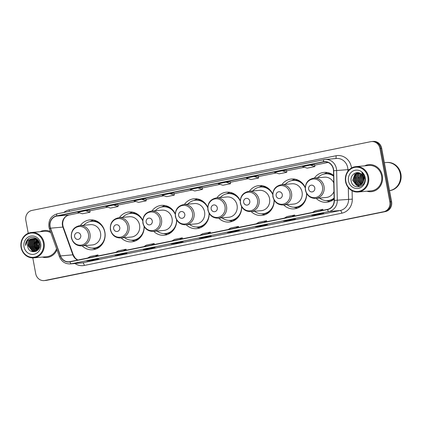 <?xml version="1.0" encoding="UTF-8"?>
<svg xmlns="http://www.w3.org/2000/svg" width="422" height="422" viewBox="0 0 422 422"><rect width="100%" height="100%" fill="white"/><g stroke="black" fill="none" stroke-linecap="round" stroke-linejoin="round"><path stroke-width="0.63" d="M316.173 198.366A14.997 13.805 -95.1 0 0 326.691 202.265A14.997 13.805 -95.1 0 0 334.129 199.052M283.679 204.96A14.997 13.805 -95.1 0 0 294.192 208.858A14.997 13.805 -95.1 0 0 306.673 193.582M251.18 211.559A14.997 13.805 -95.1 0 0 261.693 215.452A14.997 13.805 -95.1 0 0 274.173 200.176M218.68 218.153A14.997 13.805 -95.1 0 0 229.193 222.051A14.997 13.805 -95.1 0 0 241.674 206.775M186.181 224.747A14.997 13.805 -95.1 0 0 196.699 228.645A14.997 13.805 -95.1 0 0 209.175 213.368M153.682 231.34A14.997 13.805 -95.1 0 0 164.2 235.239A14.997 13.805 -95.1 0 0 176.681 219.962M121.183 237.939A14.997 13.805 -95.1 0 0 131.701 241.832A14.997 13.805 -95.1 0 0 144.182 226.556M82.148 245.857A14.997 13.805 -95.1 0 0 92.661 249.755A14.997 13.805 -95.1 0 0 104.878 232.074A14.997 13.805 -95.1 0 0 90.013 219.883A14.997 13.805 -95.1 0 0 80.344 225.57M207.735 207.213A14.997 13.805 -95.1 0 0 194.046 198.767A14.997 13.805 -95.1 0 0 184.382 204.454M142.736 220.405A14.997 13.805 -95.1 0 0 129.053 211.96A14.997 13.805 -95.1 0 0 119.384 217.647M175.235 213.806A14.997 13.805 -95.1 0 0 161.552 205.366A14.997 13.805 -95.1 0 0 151.883 211.047M240.234 200.619A14.997 13.805 -95.1 0 0 226.545 192.174A14.997 13.805 -95.1 0 0 216.882 197.86M272.728 194.025A14.997 13.805 -95.1 0 0 259.045 185.58A14.997 13.805 -95.1 0 0 249.381 191.266M305.227 187.426A14.997 13.805 -95.1 0 0 291.544 178.986A14.997 13.805 -95.1 0 0 281.875 184.667M333.596 175.42A14.997 13.805 -95.1 0 0 324.043 172.387A14.997 13.805 -95.1 0 0 314.374 178.073M361.401 178A11.32 10.418 -95.1 0 0 361.607 180.073M37.168 241.278A11.32 10.418 -95.1 0 0 37.062 245.504M32.789 257.879L35.717 273.693A8.487 7.812 -95.1 0 0 44.136 280.593L45.898 280.44A8.487 7.812 -95.1 0 0 46.689 280.324L385.471 211.57A8.487 7.812 -95.1 0 0 391.59 201.679L381.699 148.307A8.487 7.812 -95.1 0 0 373.285 141.407L372.404 141.481A8.487 7.812 -95.1 0 1 380.818 148.38A8.487 7.812 -95.1 0 0 372.404 141.481L371.524 141.56A8.487 7.812 -95.1 0 0 370.727 141.676L31.945 210.43A8.487 7.812 -95.1 0 0 25.826 220.321L28.227 233.276M45.017 280.519A8.487 7.812 -95.1 0 0 45.808 280.403L384.59 211.649A8.487 7.812 -95.1 0 0 390.709 201.753L380.818 148.38L390.709 201.753A8.487 7.812 -95.1 0 1 384.59 211.649L45.808 280.403A8.487 7.812 -95.1 0 1 45.017 280.519M42.385 257.067A13.583 12.502 -95.1 0 0 46.789 257.531A13.583 12.502 -95.1 0 0 56.97 249.824A13.583 12.502 -95.1 0 1 46.789 257.531A13.583 12.502 -95.1 0 1 42.385 257.067M366.855 191.224A13.583 12.502 -95.1 0 0 371.265 191.683A13.583 12.502 -95.1 0 0 382.327 175.668A13.583 12.502 -95.1 0 0 368.865 164.627A13.583 12.502 -95.1 0 0 364.608 165.857A13.583 12.502 -95.1 0 1 368.865 164.627L368.865 164.627A13.583 12.502 -95.1 0 1 382.327 175.668A13.583 12.502 -95.1 0 1 371.265 191.683A13.583 12.502 -95.1 0 1 366.855 191.224M50.144 226.661A9.052 8.335 84.9 0 1 56.669 216.106L323.505 161.953A9.052 8.335 84.9 0 1 324.354 161.832A9.052 8.335 84.9 0 1 333.491 170.762L334.155 200.392A9.052 8.335 84.9 0 1 327.467 209.375L69.931 261.64A9.052 8.335 84.9 0 1 69.081 261.761A9.052 8.335 84.9 0 1 60.52 255.922L50.55 228.181A9.052 8.335 84.9 0 1 50.144 226.661M49.938 226.698A9.279 8.54 -95.1 0 0 50.36 228.26L60.325 256.001A9.279 8.54 -95.1 0 0 69.973 261.862L327.509 209.597A9.279 8.54 -95.1 0 0 334.366 200.392L333.697 170.757A9.279 8.54 -95.1 0 0 323.463 161.732L56.627 215.885A9.279 8.54 -95.1 0 0 49.938 226.698M230.338 181.819L225.976 182.198L218.311 183.755L222.89 185.263L230.554 183.707L230.338 181.813M50.403 231.551A13.583 12.502 -95.1 0 0 44.394 230.475A13.583 12.502 -95.1 0 0 40.132 231.704A13.583 12.502 -95.1 0 1 44.394 230.475A13.583 12.502 -95.1 0 1 50.403 231.551M44.136 280.593A8.487 7.812 -95.1 0 0 44.927 280.477L383.709 211.728A8.487 7.812 -95.1 0 0 389.828 201.832L379.937 148.46A8.487 7.812 -95.1 0 0 371.524 141.56M263.106 225.195L267.511 224.805L259.846 226.361L255.442 226.751L263.106 225.195L255.479 226.746A2.263 0.881 -101.5 0 1 255.442 226.751M291.212 219.493L295.616 219.102L287.952 220.659L283.547 221.049L291.212 219.493M319.317 213.79L323.721 213.4L316.057 214.956L311.652 215.347L319.317 213.79L311.689 215.341A2.263 0.881 -101.5 0 1 311.652 215.347M178.796 242.307L183.201 241.917L175.536 243.473L171.132 243.863L178.796 242.307M150.691 248.009L155.096 247.619L147.431 249.175L143.026 249.566L150.691 248.009M122.586 253.712L126.99 253.321L119.326 254.877L114.921 255.268L122.586 253.712M94.481 259.419L98.885 259.029L91.221 260.58L86.816 260.97L94.481 259.419M235.001 230.903L239.406 230.512L231.741 232.063L227.337 232.459L235.001 230.903M206.896 236.605L211.306 236.214L203.641 237.771L199.231 238.161L206.896 236.605M254.081 176.496L246.416 178.052L250.995 179.556L258.66 178.005L258.443 176.106L254.081 176.496L258.66 178.005M282.186 170.794L274.522 172.345L279.1 173.853L286.765 172.297L286.543 170.404L282.186 170.794L286.765 172.297M310.286 165.086L302.621 166.643L307.2 168.151L314.865 166.595L314.648 164.701L310.286 165.086L314.865 166.595M169.771 193.603L162.106 195.159L166.679 196.668L174.344 195.112L174.128 193.218L169.771 193.603L174.344 195.112M141.665 199.311L134.001 200.861L138.58 202.37L146.244 200.814L146.028 198.92L141.665 199.311L146.244 200.814M113.56 205.013L105.896 206.569L110.474 208.072L118.139 206.522L117.923 204.623L113.56 205.013L118.139 206.522M85.455 210.715L77.79 212.271L82.369 213.78L90.034 212.224L89.817 210.33L85.455 210.715L90.034 212.224M197.871 187.901L190.206 189.457L194.785 190.966L202.449 189.409L202.233 187.516L197.871 187.901L202.449 189.409M203.641 237.771L203.552 237.285M231.741 232.063L231.652 231.583M91.221 260.58L91.131 260.1M119.326 254.877L119.236 254.397M147.431 249.175L147.341 248.69M175.536 243.473L175.447 242.988M316.057 214.956L315.967 214.471M287.952 220.659L287.862 220.178M259.846 226.361L259.757 225.881M225.976 182.198L230.554 183.707M207.677 233.688L210.367 232.121L202.702 233.677L200.012 235.244M210.367 232.121L210.615 233.092M179.577 239.39L182.262 237.823L174.597 239.379L171.912 240.946M182.262 237.823L182.51 238.794M151.472 245.092L154.157 243.531L146.492 245.087L143.807 246.648M154.157 243.531L154.41 244.496M123.366 250.795L126.057 249.233L118.392 250.789L115.702 252.351M126.057 249.233L126.305 250.199M95.261 256.497L97.951 254.935L90.287 256.492L87.597 258.053M97.951 254.935L98.199 255.906M235.782 227.985L238.472 226.419L230.808 227.975L228.117 229.536M238.472 226.419L238.72 227.389M263.887 222.278L266.577 220.717L258.913 222.273L256.223 223.834M266.577 220.717L266.825 221.682M291.992 216.576L294.677 215.014L287.013 216.57L284.328 218.132M294.677 215.014L294.925 215.98M320.098 210.873L322.783 209.312L315.118 210.863L312.433 212.43M322.783 209.312L323.03 210.277M38.877 242.075A6.399 5.887 -95.1 0 0 38.713 245.272A6.399 5.887 -95.1 0 0 39.404 247.25M43.361 242.945A12.164 11.199 -95.1 0 0 30.162 233.218A12.164 11.199 -95.1 0 0 21.39 247.403A12.164 11.199 -95.1 0 0 34.593 257.125A12.164 11.199 -95.1 0 0 43.361 242.945M44.094 242.819A12.734 11.721 -95.1 0 0 31.471 232.469A12.734 11.721 -95.1 0 0 21.1 247.487A12.734 11.721 -95.1 0 0 33.723 257.837A12.734 11.721 -95.1 0 0 44.094 242.819M50.814 232.691A12.734 11.721 -95.1 0 0 44.468 231.319L31.471 232.469M39.272 247.645L38.439 245.298L37.627 245.44M38.808 248.642L37.336 245.393L38.128 240.957M38.929 248.426L37.616 245.367L38.439 245.298M38.318 249.36L36.239 245.493L37.516 240.308M38.439 249.196L36.514 245.467L37.663 240.456M37.811 249.914L35.137 245.588L36.914 239.817M37.938 249.787L35.411 245.562L37.062 239.928M37.294 250.357L34.034 245.688L36.324 239.443M37.421 250.251L34.309 245.662L36.471 239.527M36.767 250.705L32.932 245.783L34.994 239.738L35.743 239.158M36.899 250.626L33.206 245.757L35.274 239.717L35.891 239.221M36.239 250.974L35.543 250.752L31.835 245.884L33.897 239.838L35.174 238.947M36.371 250.916L35.823 250.731L32.109 245.857L34.171 239.812L35.316 238.989M36.26 251.222L35.844 251.195M35.701 251.18L34.446 250.853L30.732 245.979L32.795 239.933L34.604 238.799M35.838 251.132L34.72 250.826L31.006 245.952L33.069 239.912L34.746 238.831M36.387 251.195L35.712 251.301M35.158 251.317L33.343 250.948L29.63 246.079L31.692 240.034L34.045 238.71M36.308 251.238L35.991 251.275M35.295 251.29L33.618 250.926L29.904 246.052L31.966 240.007L34.182 238.725M32.315 238.794A6.399 5.887 -95.1 0 0 27.704 246.248C28.67 255.152 41.672 252.287 39.715 243.768C38.961 237.676 30.98 235.244 27.351 239.865C26.09 241.479 25.505 243.346 25.589 245.467C26.28 241.521 28.517 239.295 32.315 238.794L35.448 239.037L39.531 243.879L37.832 249.893L34.615 251.396L32.241 251.048L28.527 246.174L30.59 240.129L33.486 238.678M37.695 250.23L34.615 251.396M34.752 251.38L32.515 251.021L28.802 246.153L30.864 240.107L33.623 238.683M37.79 240.287L38.006 240.012M35.137 238.509L36.324 238.525M35.411 238.483L36.234 238.467M34.034 238.604L37.305 239.279M34.309 238.583L36.92 238.952M27.704 246.248L29.767 240.202L33.069 238.694M33.206 238.678L35.722 239.016L39.483 242.777M24.049 246.865A9.226 8.493 -95.1 0 0 34.055 254.239A9.226 8.493 -95.1 0 0 40.707 243.483A9.226 8.493 -95.1 0 0 30.695 236.109A9.226 8.493 -95.1 0 0 24.049 246.865M33.723 257.837L46.715 256.687A12.734 11.721 -95.1 0 0 56.559 248.685M25.589 245.467L28.211 239.095L28.997 238.467M35.364 248.363L34.509 245.804L34.804 241.817M37.352 245.493L36.577 245.62L37.347 245.435M34.609 246.854L34.314 243.483M36.814 246.659L36.577 245.62M80.75 235.407A3.397 3.123 -95.1 0 0 77.062 232.696A3.397 3.123 -95.1 0 0 74.615 236.652A3.397 3.123 -95.1 0 0 78.302 239.364A3.397 3.123 -95.1 0 0 80.75 235.407M81.678 245.899L92.239 244.966A10.186 9.374 -95.1 0 0 100.536 232.955A10.186 9.374 -95.1 0 0 90.44 224.673L79.879 225.606C73.676 226.936 70.838 230.939 71.355 237.618C72.821 243.141 76.261 245.905 81.678 245.899A10.186 9.374 -95.1 0 0 89.981 233.888A10.186 9.374 -95.1 0 0 79.879 225.606M85.518 245.562A13.441 12.37 -95.1 0 0 93.848 248.089A13.441 12.37 -95.1 0 0 104.793 232.237A13.441 12.37 -95.1 0 0 91.474 221.313A13.441 12.37 -95.1 0 0 83.72 225.269M102.04 225.517A13.441 12.37 -95.1 0 0 91.912 221.276L91.474 221.313M93.848 248.089L94.285 248.052A13.441 12.37 -95.1 0 0 103.511 242.096M96.058 248.98A14.712 13.541 84.9 0 1 93.552 248.5L92.276 248.12M89.918 221.561L91.11 220.964A14.712 13.541 84.9 0 1 93.494 220.052M119.785 227.484A3.397 3.123 -95.1 0 0 116.103 224.773A3.397 3.123 -95.1 0 0 113.655 228.729A3.397 3.123 -95.1 0 0 117.337 231.441A3.397 3.123 -95.1 0 0 119.785 227.484M120.718 237.976L131.274 237.043A10.186 9.374 -95.1 0 0 139.571 225.031A10.186 9.374 -95.1 0 0 129.475 216.75L118.92 217.689C112.716 219.013 109.873 223.016 110.395 229.695C111.862 235.218 115.301 237.982 120.718 237.976A10.186 9.374 -95.1 0 0 129.016 225.965A10.186 9.374 -95.1 0 0 118.92 217.689M142.715 220.833A13.441 12.37 -95.1 0 0 130.509 213.39A13.441 12.37 -95.1 0 0 122.76 217.346M141.08 217.594A13.441 12.37 -95.1 0 0 130.952 213.353L130.509 213.39M124.559 237.639A13.441 12.37 -95.1 0 0 132.883 240.165L133.326 240.129A13.441 12.37 -95.1 0 0 142.552 234.173M132.883 240.165A13.441 12.37 -95.1 0 0 144.066 226.356M135.093 241.057A14.712 13.541 84.9 0 1 132.592 240.577L131.311 240.197M128.958 213.637L130.15 213.041A14.712 13.541 84.9 0 1 132.529 212.129M152.284 220.891A3.397 3.123 -95.1 0 0 148.602 218.174A3.397 3.123 -95.1 0 0 146.154 222.136A3.397 3.123 -95.1 0 0 149.836 224.847A3.397 3.123 -95.1 0 0 152.284 220.891M153.218 231.383L163.773 230.449A10.186 9.374 -95.1 0 0 172.07 218.432A10.186 9.374 -95.1 0 0 161.974 210.156L151.419 211.09C145.215 212.414 142.372 216.417 142.894 223.101C144.356 228.624 147.8 231.383 153.218 231.383A10.186 9.374 -95.1 0 0 161.515 219.371A10.186 9.374 -95.1 0 0 151.419 211.09M175.214 214.239A13.441 12.37 -95.1 0 0 163.008 206.796A13.441 12.37 -95.1 0 0 155.259 210.752M173.579 211A13.441 12.37 -95.1 0 0 163.451 206.759L163.008 206.796M157.058 231.045A13.441 12.37 -95.1 0 0 165.382 233.572L165.825 233.535A13.441 12.37 -95.1 0 0 175.046 227.579M165.382 233.572A13.441 12.37 -95.1 0 0 176.565 219.762M167.592 234.458A14.712 13.541 84.9 0 1 165.086 233.983L163.81 233.603M161.457 207.044L162.649 206.448A14.712 13.541 84.9 0 1 165.028 205.535M184.783 214.297A3.397 3.123 -95.1 0 0 181.101 211.58A3.397 3.123 -95.1 0 0 178.654 215.542A3.397 3.123 -95.1 0 0 182.336 218.253A3.397 3.123 -95.1 0 0 184.783 214.297M185.717 224.789L196.272 223.855A10.186 9.374 -95.1 0 0 204.57 211.839A10.186 9.374 -95.1 0 0 194.473 203.562L183.918 204.496C177.715 205.82 174.872 209.824 175.394 216.507C176.855 222.03 180.299 224.789 185.717 224.789A10.186 9.374 -95.1 0 0 194.014 212.778A10.186 9.374 -95.1 0 0 183.918 204.496M207.714 207.64A13.441 12.37 -95.1 0 0 195.507 200.202A13.441 12.37 -95.1 0 0 187.753 204.158M206.078 204.401A13.441 12.37 -95.1 0 0 195.95 200.165L195.507 200.202M189.552 224.446A13.441 12.37 -95.1 0 0 197.881 226.978L198.324 226.936A13.441 12.37 -95.1 0 0 207.545 220.98M197.881 226.978A13.441 12.37 -95.1 0 0 209.059 213.168M200.091 227.864A14.712 13.541 84.9 0 1 197.586 227.384L196.309 227.01M193.956 200.45L195.143 199.849A14.712 13.541 84.9 0 1 197.528 198.936M217.283 207.698A3.397 3.123 -95.1 0 0 213.595 204.987A3.397 3.123 -95.1 0 0 211.148 208.943A3.397 3.123 -95.1 0 0 214.835 211.659A3.397 3.123 -95.1 0 0 217.283 207.698M218.216 218.195L228.771 217.256A10.186 9.374 -95.1 0 0 237.069 205.245A10.186 9.374 -95.1 0 0 226.973 196.963L216.417 197.902C210.214 199.226 207.371 203.23 207.888 209.913C209.354 215.436 212.799 218.195 218.216 218.195A10.186 9.374 -95.1 0 0 226.514 206.179A10.186 9.374 -95.1 0 0 216.417 197.902M240.213 201.046A13.441 12.37 -95.1 0 0 228.007 193.608A13.441 12.37 -95.1 0 0 220.252 197.559M238.572 197.807A13.441 12.37 -95.1 0 0 228.444 193.566L228.007 193.608M222.051 217.852A13.441 12.37 -95.1 0 0 230.38 220.379L230.818 220.342A13.441 12.37 -95.1 0 0 240.044 214.387M230.38 220.379A13.441 12.37 -95.1 0 0 241.558 206.569M232.591 221.27A14.712 13.541 84.9 0 1 230.085 220.79L228.808 220.411M226.456 193.851L227.643 193.255A14.712 13.541 84.9 0 1 230.027 192.342M249.782 201.104A3.397 3.123 -95.1 0 0 246.095 198.393A3.397 3.123 -95.1 0 0 243.647 202.349A3.397 3.123 -95.1 0 0 247.334 205.06A3.397 3.123 -95.1 0 0 249.782 201.104M250.715 211.596L261.271 210.662A10.186 9.374 -95.1 0 0 269.568 198.651A10.186 9.374 -95.1 0 0 259.472 190.369L248.917 191.308C242.708 192.632 239.87 196.636 240.387 203.314C241.853 208.837 245.293 211.601 250.715 211.596A10.186 9.374 -95.1 0 0 259.013 199.585A10.186 9.374 -95.1 0 0 248.917 191.308M272.712 194.452A13.441 12.37 -95.1 0 0 260.506 187.009A13.441 12.37 -95.1 0 0 252.752 190.966M271.072 191.213A13.441 12.37 -95.1 0 0 260.944 186.972L260.506 187.009M254.55 211.258A13.441 12.37 -95.1 0 0 262.88 213.785L263.317 213.748A13.441 12.37 -95.1 0 0 272.543 207.793M262.88 213.785A13.441 12.37 -95.1 0 0 274.057 199.975M265.09 214.677A14.712 13.541 84.9 0 1 262.584 214.197L261.308 213.817M258.95 187.257L260.142 186.661A14.712 13.541 84.9 0 1 262.526 185.749M282.281 194.51A3.397 3.123 -95.1 0 0 278.594 191.794A3.397 3.123 -95.1 0 0 276.146 195.755A3.397 3.123 -95.1 0 0 279.833 198.467A3.397 3.123 -95.1 0 0 282.281 194.51M283.209 205.002L293.77 204.069A10.186 9.374 -95.1 0 0 302.068 192.052A10.186 9.374 -95.1 0 0 291.971 183.776L281.411 184.709C275.207 186.033 272.369 190.037 272.886 196.721C274.353 202.243 277.792 205.002 283.209 205.002A10.186 9.374 -95.1 0 0 291.512 192.991A10.186 9.374 -95.1 0 0 281.411 184.709M305.206 187.859A13.441 12.37 -95.1 0 0 293.005 180.416A13.441 12.37 -95.1 0 0 285.251 184.372M303.571 184.62A13.441 12.37 -95.1 0 0 293.443 180.379L293.005 180.416M287.05 204.665A13.441 12.37 -95.1 0 0 295.379 207.191L295.817 207.155A13.441 12.37 -95.1 0 0 305.043 201.199M295.379 207.191A13.441 12.37 -95.1 0 0 306.557 193.381M297.589 208.078A14.712 13.541 84.9 0 1 295.083 207.603L293.807 207.223M291.449 180.663L292.641 180.067A14.712 13.541 84.9 0 1 295.025 179.155M314.775 187.917A3.397 3.123 -95.1 0 0 311.093 185.2A3.397 3.123 -95.1 0 0 308.646 189.161A3.397 3.123 -95.1 0 0 312.327 191.873A3.397 3.123 -95.1 0 0 314.775 187.917M333.765 182.916A10.186 9.374 -95.1 0 0 324.465 177.182L313.91 178.116C307.707 179.44 304.863 183.443 305.386 190.127C306.852 195.65 310.291 198.409 315.709 198.409A10.186 9.374 -95.1 0 0 324.006 186.397A10.186 9.374 -95.1 0 0 313.91 178.116M333.612 176.185A13.441 12.37 -95.1 0 0 325.499 173.822A13.441 12.37 -95.1 0 0 317.75 177.778M333.607 175.826A13.441 12.37 -95.1 0 0 325.942 173.785L325.499 173.822M319.549 198.066A13.441 12.37 -95.1 0 0 327.873 200.598L328.316 200.555A13.441 12.37 -95.1 0 0 334.113 198.372M327.873 200.598A13.441 12.37 -95.1 0 0 334.108 198.082M315.709 198.409L326.264 197.475A10.186 9.374 -95.1 0 0 333.96 191.551M330.088 201.484A14.712 13.541 84.9 0 1 327.583 201.004L326.301 200.629M323.948 174.07L325.14 173.468A14.712 13.541 84.9 0 1 327.519 172.556M363.263 176.549A6.399 5.887 -95.1 0 0 363.189 179.424A6.399 5.887 -95.1 0 0 363.653 180.932M367.836 177.098A12.164 11.199 -95.1 0 0 354.633 167.37A12.164 11.199 -95.1 0 0 345.866 181.555A12.164 11.199 -95.1 0 0 359.064 191.277A12.164 11.199 -95.1 0 0 367.836 177.098M368.57 176.971A12.734 11.721 -95.1 0 0 355.946 166.621A12.734 11.721 -95.1 0 0 345.576 181.639A12.734 11.721 -95.1 0 0 358.194 191.989A12.734 11.721 -95.1 0 0 368.57 176.971M358.194 191.989L371.191 190.839A12.734 11.721 -95.1 0 0 381.562 175.821A12.734 11.721 -95.1 0 0 368.939 165.471L355.946 166.621M389.543 190.628A14.148 13.024 -95.1 0 0 400.9 173.959A14.148 13.024 -95.1 0 0 386.874 162.459L386.383 162.507A14.148 13.024 -95.1 0 1 400.404 174.006A14.148 13.024 -95.1 0 1 389.543 190.612A14.148 13.024 -95.1 0 0 400.293 174.017A14.148 13.024 -95.1 0 0 386.272 162.517L384.363 162.686M363.347 181.877L362.509 179.487L362.925 175.884M362.741 183.069L361.111 179.608L362.15 174.813M362.894 182.816L361.459 179.577L362.34 175.035M362.108 183.892L359.713 179.735L361.401 174.101M362.266 183.712L360.061 179.703L361.585 174.254M361.454 184.493L358.315 179.856L360.678 173.595M361.617 184.356L358.663 179.825L360.852 173.711C356.453 170.398 350.133 175.125 351.109 180.579C352.101 190.427 366.46 187.758 364.803 178.242L364.724 177.767C364.323 175.71 363.358 174.028 361.828 172.719L364.218 177.915L363.142 182.336L363.727 178.058C363.342 176.169 362.387 174.719 360.857 173.711M360.789 184.936L356.912 179.983L359.027 173.933L359.992 173.215M360.958 184.836L357.265 179.951L359.375 173.901L360.161 173.3M360.114 185.258L359.18 184.984L355.514 180.104L357.629 174.054L359.354 172.957M360.282 185.189L359.528 184.952L355.867 180.073L357.977 174.022L359.507 173.015M359.428 185.469L357.782 185.105L354.116 180.231L356.231 174.18L358.805 172.804M359.602 185.427L358.13 185.073L354.464 180.199L356.579 174.149L358.927 172.83M359.085 185.548L361.923 184.076L363.142 182.336M358.732 185.58L356.384 185.232L352.718 180.352L354.828 174.302L358.594 172.756M358.906 185.564L356.732 185.2L353.066 180.321L355.182 174.27L358.478 172.762M348.519 181.017A9.226 8.493 -95.1 0 0 358.531 188.391A9.226 8.493 -95.1 0 0 365.183 177.636A9.226 8.493 -95.1 0 0 355.171 170.261A9.226 8.493 -95.1 0 0 348.519 181.017M355.577 183.016L354.723 180.373L355.007 176.306M359.512 186.788L357.35 185.511M357.165 185.348L355.851 183.802M354.791 181.486L354.485 178.021M355.166 175.42L356.358 173.437M356.548 173.21L357.07 172.661M356.189 181.36L355.883 177.894M358.985 181.112L358.679 177.646M46.689 280.324L44.927 280.477M381.699 148.307L379.937 148.46M391.59 201.679L389.828 201.832M385.471 211.57L383.709 211.728M56.669 216.106L69.002 215.009A9.052 8.335 -95.1 0 0 62.477 225.564A9.052 8.335 -95.1 0 0 62.889 227.083L72.853 254.83A9.052 8.335 -95.1 0 0 77.674 260.068M63.827 212.461A14.148 13.024 84.9 0 1 69.176 209.908L336.012 155.76A2.827 1.097 -101.5 0 1 335.643 158.556M336.012 155.76A14.148 13.024 84.9 0 1 351.362 167.065A14.148 13.024 84.9 0 1 351.505 168.019M333.697 170.757L347.907 169.644A11.32 10.418 -95.1 0 0 347.707 167.682A11.32 10.418 -95.1 0 0 336.487 158.482L325.209 159.484A11.32 10.418 84.9 0 1 336.629 170.646L337.299 200.276A11.32 10.418 84.9 0 1 328.938 211.506L71.402 263.771A2.827 1.097 -101.5 0 1 69.973 261.862M324.054 159.658L57.313 213.785A2.827 1.097 78.5 0 0 57.265 213.796C51.062 215.742 48.282 220.136 48.926 226.978L49.432 228.845A2.827 0.301 -19.8 0 1 50.36 228.26M327.509 209.597A2.827 1.097 78.5 0 0 328.938 211.506L340.216 210.509A11.32 10.418 -95.1 0 0 348.577 199.279L348.314 187.632M334.366 200.392L352.286 199.152A14.148 13.024 84.9 0 1 341.831 213.189L84.294 265.454A14.148 13.024 84.9 0 1 74.937 263.518M49.432 228.845L59.396 256.587A2.827 0.301 -19.8 0 1 60.325 256.001M84.294 265.454A2.827 1.097 -101.5 0 0 82.68 262.769L71.402 263.771A11.32 10.418 84.9 0 1 70.342 263.924L81.615 262.927A11.32 10.418 -95.1 0 0 82.68 262.769L340.216 210.509A2.827 1.097 -101.5 0 1 341.831 213.189M324.149 159.637A11.32 10.418 84.9 0 1 325.209 159.484L324.101 159.643A2.827 1.097 -101.5 0 1 324.149 159.637M323.463 161.732A2.827 1.097 -101.5 0 1 324.101 159.643L57.265 213.796A2.827 1.097 78.5 0 0 56.627 215.885M352.096 190.749L352.286 199.152M347.944 171.174L347.907 169.644L349.39 169.57M69.176 209.908A2.827 1.097 -101.5 0 1 69.287 211.353M323.505 161.953L325.209 161.805M328.1 162.433L314.701 165.15L328.105 162.433M304.426 167.239L286.596 170.852L304.431 167.239M276.32 172.941L258.491 176.56L276.331 172.941M230.391 182.267L248.226 178.648L230.391 182.262M220.11 184.345L202.286 187.964L220.12 184.351M192.005 190.048L174.18 193.666L192.015 190.053M163.905 195.755L146.075 199.369L163.91 195.755M135.8 201.458L117.97 205.076L135.81 201.458M107.694 207.16L89.87 210.778L107.705 207.165M50.55 228.181L62.889 227.083A5.09 0.543 160.2 0 1 63.311 227.152C62.488 224.736 62.519 222.373 63.395 220.052C64.223 218.237 65.109 216.228 69.087 214.998L79.6 212.867L69.002 215.009A5.09 1.978 -101.5 0 0 69.087 214.998A5.09 1.978 -101.5 0 0 69.171 214.977M60.52 255.922L72.853 254.83A5.09 0.543 160.2 0 1 73.275 254.899L75.38 258.296L77.827 260.036M36.988 241.664A11.32 10.418 -95.1 0 0 36.957 245.525M88.451 234.11A9.358 8.614 -95.1 0 0 78.297 226.63A9.358 8.614 -95.1 0 0 71.55 237.539A9.358 8.614 -95.1 0 0 81.704 245.018A9.358 8.614 -95.1 0 0 88.451 234.11M98.273 221.967A13.567 12.486 -95.1 0 0 90.915 221.376M93.288 248.125A13.567 12.486 -95.1 0 0 100.425 246.248M127.491 226.187A9.358 8.614 -95.1 0 0 117.337 218.707A9.358 8.614 -95.1 0 0 110.59 229.615A9.358 8.614 -95.1 0 0 120.745 237.095A9.358 8.614 -95.1 0 0 127.491 226.187M137.308 214.044A13.567 12.486 -95.1 0 0 129.955 213.453M132.323 240.202A13.567 12.486 -95.1 0 0 139.466 238.325M159.991 219.593A9.358 8.614 -95.1 0 0 149.836 212.113A9.358 8.614 -95.1 0 0 143.09 223.022A9.358 8.614 -95.1 0 0 153.244 230.502A9.358 8.614 -95.1 0 0 159.991 219.593M169.808 207.45A13.567 12.486 -95.1 0 0 162.454 206.859M164.823 233.609A13.567 12.486 -95.1 0 0 171.96 231.731M192.485 212.999A9.358 8.614 -95.1 0 0 182.336 205.519A9.358 8.614 -95.1 0 0 175.589 216.428A9.358 8.614 -95.1 0 0 185.743 223.903A9.358 8.614 -95.1 0 0 192.485 212.999M202.307 200.856A13.567 12.486 -95.1 0 0 194.953 200.265M197.322 227.015A13.567 12.486 -95.1 0 0 204.459 225.137M224.984 206.4A9.358 8.614 -95.1 0 0 214.835 198.926A9.358 8.614 -95.1 0 0 208.088 209.829A9.358 8.614 -95.1 0 0 218.243 217.309A9.358 8.614 -95.1 0 0 224.984 206.4M234.806 194.262A13.567 12.486 -95.1 0 0 227.447 193.672M229.821 220.416A13.567 12.486 -95.1 0 0 236.958 218.543M257.483 199.806A9.358 8.614 -95.1 0 0 247.329 192.327A9.358 8.614 -95.1 0 0 240.587 203.235A9.358 8.614 -95.1 0 0 250.737 210.715A9.358 8.614 -95.1 0 0 257.483 199.806M267.305 187.663A13.567 12.486 -95.1 0 0 259.947 187.073M262.32 213.822A13.567 12.486 -95.1 0 0 269.458 211.944M289.983 193.213A9.358 8.614 -95.1 0 0 279.828 185.733A9.358 8.614 -95.1 0 0 273.081 196.641A9.358 8.614 -95.1 0 0 283.236 204.121A9.358 8.614 -95.1 0 0 289.983 193.213M299.805 181.07A13.567 12.486 -95.1 0 0 292.446 180.479M294.82 207.228A13.567 12.486 -95.1 0 0 301.957 205.35M322.482 186.614A9.358 8.614 -95.1 0 0 312.327 179.139A9.358 8.614 -95.1 0 0 305.581 190.048A9.358 8.614 -95.1 0 0 315.735 197.522A9.358 8.614 -95.1 0 0 322.482 186.614M332.304 174.476A13.567 12.486 -95.1 0 0 324.945 173.885M327.314 200.635A13.567 12.486 -95.1 0 0 334.124 198.962M59.396 256.587C61.517 261.603 65.167 264.051 70.342 263.924M63.311 227.152L73.275 254.899M206.917 236.605L199.274 238.156M178.812 242.307L171.168 243.858M150.712 248.009L143.063 249.56M122.607 253.712L114.958 255.263M94.502 259.414L86.858 260.965M235.022 230.897L227.374 232.448M291.227 219.493L283.584 221.044"/></g></svg>

